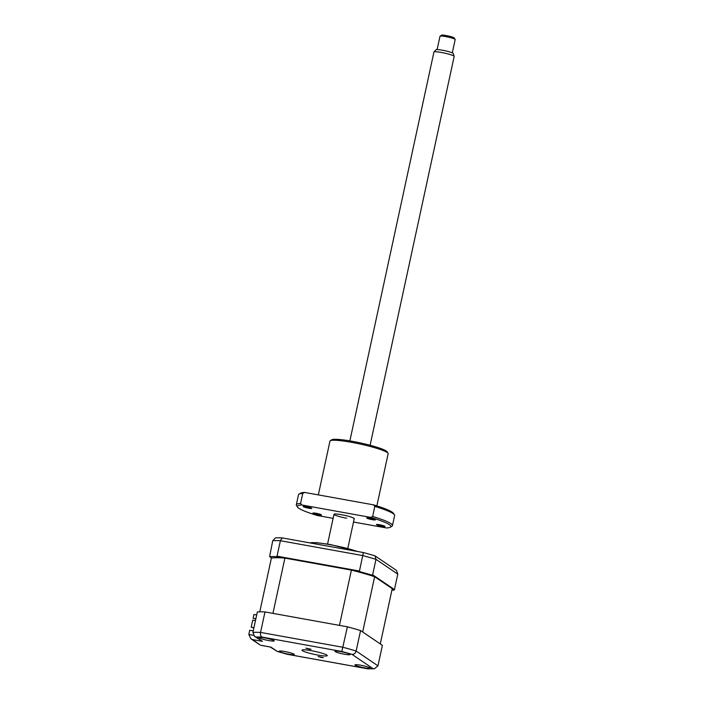 <?xml version="1.0" encoding="UTF-8"?>
<svg xmlns="http://www.w3.org/2000/svg" width="704" height="704" viewBox="0 0 704 704"><rect width="100%" height="100%" fill="white"/><g stroke="black" fill="none" stroke-linecap="round" stroke-linejoin="round"><path stroke-width="1.06" d="M321.455 657.518L323.391 657.624L318.199 656.506L321.455 657.518M309.118 649.15L311.045 649.264L305.862 648.138L309.118 649.15M364.522 667.85A7.762 0.915 -167.8 0 0 370.172 668.175A7.762 0.915 -167.8 0 0 360.642 665.218A7.762 0.915 -167.8 0 0 354.992 664.893A7.762 0.915 -167.8 0 0 364.522 667.85M344.441 654.236A7.762 0.915 -167.8 0 0 350.09 654.562A7.762 0.915 -167.8 0 0 340.56 651.605A7.762 0.915 -167.8 0 0 334.91 651.279A7.762 0.915 -167.8 0 0 344.441 654.236M268.611 640.552A7.762 0.915 -167.8 0 0 274.252 640.878A7.762 0.915 -167.8 0 0 264.722 637.921A7.762 0.915 -167.8 0 0 259.081 637.595A7.762 0.915 -167.8 0 0 268.611 640.552M288.693 654.166A7.762 0.915 -167.8 0 0 294.334 654.491A7.762 0.915 -167.8 0 0 284.803 651.526A7.762 0.915 -167.8 0 0 279.162 651.209A7.762 0.915 -167.8 0 0 288.693 654.166M317.865 655.081A12.945 1.522 -167.8 0 0 327.272 655.618A12.945 1.522 -167.8 0 0 311.388 650.69A12.945 1.522 -167.8 0 0 301.972 650.153A12.945 1.522 -167.8 0 0 317.865 655.081M360.571 630.564L356.145 651.033L377.969 665.826L382.395 645.357L360.571 630.564A69.881 8.219 12.2 0 0 347.406 626.815L264.986 611.934A69.881 8.219 12.2 0 0 257.338 611.926L252.912 632.403L254.61 636.425L262.434 641.353L252.648 639.593L260.146 645.04L250.906 638.774L248.82 634.498L253.519 635.351M261.131 645.339L270.292 646.994M270.917 647.108L277.244 651.394L270.239 647.011M277.244 651.394A66 7.762 -167.8 0 0 287.417 654.289L287.355 654.271M287.417 654.289L367.717 668.8L374.334 668.8L373.138 668.703L352 654.377A66 7.762 -167.8 0 0 341.827 651.482L262.02 637.076A66 7.762 -167.8 0 0 256.106 637.067L262.434 641.353M347.406 626.815L341.827 651.482M264.986 611.934L260.559 632.412C260.216 634.814 260.7 636.372 262.02 637.076M253.246 630.863L249.744 630.23L248.82 634.498M252.648 639.593L250.906 638.774M254.61 636.425L256.106 637.067M252.912 632.403A69.881 8.219 12.2 0 1 260.559 632.412L342.98 647.293A69.881 8.219 12.2 0 1 356.145 651.033C355.397 653.338 354.015 654.456 352 654.377M377.969 665.826L374.334 668.8M309.927 542.898A28.468 3.353 12.2 0 1 329.859 544.641A28.468 3.353 12.2 0 1 357.262 551.443M373.938 576.497L371.87 575.098L372.627 574.79L394.451 589.582L394.011 590.11L392.19 588.87M391.908 590.181A69.881 8.219 -167.8 0 0 394.011 590.11M394.451 589.582L397.795 574.138L396.484 570.416L375.003 555.861L375.971 559.337A69.881 8.219 -167.8 0 0 362.806 555.597L280.386 540.716A69.881 8.219 -167.8 0 0 272.738 540.707L269.614 556.644A69.881 8.219 -167.8 0 1 276.461 556.653L277.042 556.169L280.386 540.716L282.225 537.9A67.936 7.99 -167.8 0 0 275.449 537.891L272.738 540.707M277.042 556.169L359.462 571.041L363.352 552.543L282.225 537.9M276.461 556.653L284.275 558.061M352.282 570.337L360.087 571.745L359.462 571.041M271.682 558.043L269.614 556.644M375.003 555.861A67.936 7.99 -167.8 0 0 363.352 552.543M371.87 575.098A69.881 8.219 -167.8 0 0 360.087 571.745M372.627 574.79L375.971 559.337L397.795 574.138M255.86 618.754L253.114 618.253L253.933 614.486L256.678 614.979M253.933 627.669L251.187 627.176L252.71 620.136L255.455 620.638M255.825 618.93L253.114 618.253M253.862 627.977L251.187 627.176M374.625 576.717L362.674 631.99L380.283 643.931L392.234 588.658L374.625 576.717A64.962 7.647 -167.8 0 0 351.402 570.108L284.891 558.105A64.962 7.647 -167.8 0 0 271.392 558.087L259.776 611.838M284.891 558.105L272.941 613.378L339.451 625.381L351.402 570.108M452.294 52.87L455.18 39.547A7.762 0.915 -167.8 0 0 455.145 39.424A7.762 0.915 -167.8 0 0 454.925 39.23A7.762 0.915 -167.8 0 0 447.154 36.881A7.762 0.915 -167.8 0 0 440.079 36.168A7.762 0.915 -167.8 0 0 440 36.265L437.114 49.588M440.079 36.168L441.602 35.2A6.468 0.766 12.2 0 1 447.498 35.79A6.468 0.766 12.2 0 1 453.974 37.752A6.468 0.766 12.2 0 1 454.159 37.919L455.145 39.424M433.981 51.964L435.978 49.782A8.862 1.038 12.2 0 1 443.89 50.503A8.862 1.038 12.2 0 1 452.971 53.231A8.862 1.038 12.2 0 1 453.253 53.513L454.168 56.329A10.349 1.214 -167.8 0 0 453.842 55.994A10.349 1.214 -167.8 0 0 443.221 52.809A10.349 1.214 -167.8 0 0 433.981 51.964A10.349 1.214 -167.8 0 0 433.937 52.043L349.862 440.898M370.102 445.271L454.177 56.417A10.349 1.214 -167.8 0 0 454.168 56.329M297.502 507.074L296.516 505.569A49.174 5.79 12.2 0 1 296.322 504.821L298.496 494.78A49.174 5.79 12.2 0 1 298.98 494.182L300.502 493.214A47.881 5.632 12.2 0 1 304.612 492.422L373.507 504.856L374.827 506.405A49.174 5.79 12.2 0 1 394.434 514.818A49.174 5.79 12.2 0 1 394.627 515.557L392.454 525.606A49.174 5.79 12.2 0 1 391.97 526.205L390.447 527.173A47.881 5.632 -167.8 0 0 370.788 517.422L301.902 504.988A47.881 5.632 -167.8 0 0 297.502 507.074A47.881 5.632 -167.8 0 0 317.451 515.522L333.115 518.355M298.98 494.182A49.174 5.79 12.2 0 1 302.755 493.398L304.612 492.422M372.134 519.658A4.4 0.519 12.2 0 1 366.731 517.986A4.4 0.519 12.2 0 1 369.934 518.17A4.4 0.519 12.2 0 1 375.338 519.842A4.4 0.519 12.2 0 1 372.134 519.658M318.296 514.774A4.4 0.519 12.2 0 1 312.902 513.102A4.4 0.519 12.2 0 1 316.096 513.286A4.4 0.519 12.2 0 1 321.499 514.958A4.4 0.519 12.2 0 1 318.296 514.774M376.86 505.886L388.15 453.675A29.762 3.502 -167.8 0 0 388.027 453.226A29.762 3.502 -167.8 0 0 351.604 442.341A29.762 3.502 -167.8 0 0 330.255 440.739A29.762 3.502 -167.8 0 0 329.965 441.1L318.331 494.903M388.027 453.226L387.042 451.722A28.468 3.353 -167.8 0 0 352.202 441.302A28.468 3.353 -167.8 0 0 331.778 439.771L330.255 440.739M381.85 526.249A4.4 0.519 12.2 0 1 376.455 524.568A4.4 0.519 12.2 0 1 379.65 524.753A4.4 0.519 12.2 0 1 385.053 526.434A4.4 0.519 12.2 0 1 381.85 526.249M308.581 508.191A4.4 0.519 12.2 0 1 303.178 506.51A4.4 0.519 12.2 0 1 306.381 506.695A4.4 0.519 12.2 0 1 311.784 508.376A4.4 0.519 12.2 0 1 308.581 508.191M301.902 504.988L300.582 503.439L302.755 493.398M296.322 504.821A49.174 5.79 12.2 0 1 300.582 503.439M373.507 504.856A47.881 5.632 12.2 0 1 393.448 513.304L394.434 514.818M374.827 506.405L372.654 516.454A49.174 5.79 12.2 0 1 392.454 525.606M372.654 516.454L370.788 517.422M353.505 522.034L386.338 527.956A47.881 5.632 -167.8 0 0 390.447 527.173M346.711 518.232A10.349 1.214 12.2 0 1 334.33 514.703A10.349 1.214 12.2 0 1 341.528 514.712A10.349 1.214 12.2 0 1 351.454 517.176A10.349 1.214 12.2 0 1 353.76 518.91M367.224 668.694A66 7.762 -167.8 0 0 373.138 668.703M270.6 647.082L260.814 645.313M276.786 651.297L287.382 654.315L367.514 668.774M309.892 542.907L316.351 542.626L330.167 544.482L358.213 551.61M333.995 514.281L327.562 544.034M354.235 518.663L347.802 548.407"/></g></svg>
